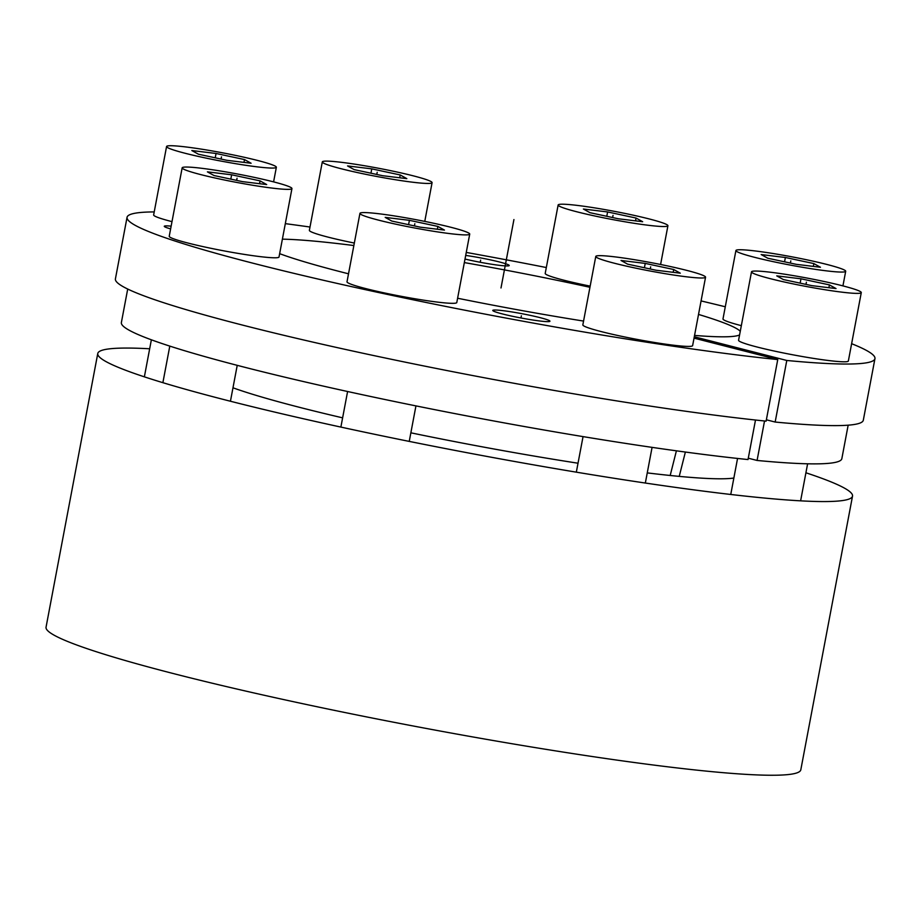 <?xml version="1.0" encoding="UTF-8"?>
<svg xmlns="http://www.w3.org/2000/svg" width="921" height="921" viewBox="0 0 921 921"><rect width="100%" height="100%" fill="white"/><g stroke="black" fill="none" stroke-linecap="round" stroke-linejoin="round"><path stroke-width="1.38" d="M679.238 476.376L685.374 452.05M676.405 450.83L670.189 475.489M848.16 425.18L841.84 458.67A366.604 27.607 -169.3 0 1 757.074 460.454L748.289 458.198M755.496 420.034L748.025 459.556A366.604 27.607 -169.3 0 1 349.209 391.862A366.604 27.607 -169.3 0 1 121.376 322.534L127.708 289.044M465.692 255.416A29.092 2.187 -169.3 0 1 494.784 260.85A29.092 2.187 -169.3 0 1 509.221 265.524A29.092 2.187 -169.3 0 1 507.713 265.927A29.092 2.187 -169.3 0 1 465.013 259.054M851.626 343.694A380.569 28.655 10.7 0 1 874.95 358.637A380.569 28.655 10.7 0 1 786.787 360.468L694.296 336.775M583.557 321.072A244.399 18.397 -169.3 0 1 457.61 298.243M348.518 273.802A244.399 18.397 -169.3 0 1 279.65 253.666M282.39 239.161A244.399 18.397 -169.3 0 1 353.86 245.539M464.345 262.589A244.399 18.397 -169.3 0 1 589.935 287.283M698.521 314.429A244.399 18.397 -169.3 0 1 740.265 331.295M739.575 334.945A244.399 18.397 -169.3 0 1 694.549 335.417M694.043 338.134L777.75 359.57L766.111 421.15A380.569 28.655 -169.3 0 1 352.041 350.878A380.569 28.655 -169.3 0 1 115.413 278.89L127.052 217.321A380.569 28.655 10.7 0 0 363.68 289.298A380.569 28.655 10.7 0 0 777.75 359.57M725.288 306.774A380.569 28.655 10.7 0 0 701.065 300.925M546.314 267.539A380.569 28.655 10.7 0 0 466.268 252.423M309.997 227.026A380.569 28.655 10.7 0 0 285.314 223.642M154.21 211.922A380.569 28.655 10.7 0 0 127.052 217.321M494.289 310.02A29.092 2.187 -169.3 0 1 526.213 314.533A29.092 2.187 -169.3 0 1 549.952 321.222A29.092 2.187 -169.3 0 1 548.444 321.625A29.092 2.187 -169.3 0 1 516.52 317.112A29.092 2.187 -169.3 0 1 492.781 310.423A29.092 2.187 -169.3 0 1 494.289 310.02M170.615 228.903A29.092 2.187 -169.3 0 1 164.283 226.278A29.092 2.187 -169.3 0 1 165.792 225.887A29.092 2.187 -169.3 0 1 171.145 226.152M786.787 360.468L775.16 422.048L766.364 419.792M764.534 420.989L757.074 460.454M874.95 358.637L863.311 420.218A380.569 28.655 -169.3 0 1 775.16 422.048M852.524 496.12L800.81 769.806A384.057 28.919 -169.3 0 1 418.065 726.911A384.057 28.919 -169.3 0 1 46.05 627.189L97.764 353.514A384.057 28.919 10.7 0 0 469.779 453.224A384.057 28.919 10.7 0 0 852.524 496.12A384.057 28.919 10.7 0 0 805.921 472.784M149.674 348.783A384.057 28.919 10.7 0 0 97.764 353.514M733.864 478.034A270.072 20.331 -169.3 0 1 647.256 472.899M578.02 463.217A270.072 20.331 -169.3 0 1 410.858 432.812M342.624 417.846A270.072 20.331 -169.3 0 1 232.978 387.799M166.574 146.52A55.859 4.202 10.7 0 0 212.152 159.356A55.859 4.202 10.7 0 0 273.456 168.036A55.859 4.202 -169.3 0 0 276.358 167.265A55.859 4.202 -169.3 0 0 230.78 154.429A55.859 4.202 -169.3 0 0 169.464 145.748A55.859 4.202 10.7 0 0 166.574 146.52L153.646 214.938A55.859 4.202 10.7 0 0 171.997 221.639M191.821 150.537L198.429 154.21L226.888 160.312L251.099 163.247L244.502 159.563L216.044 153.473L191.821 150.537M216.044 153.473L215.226 157.813M244.502 159.563L243.973 162.384M322.304 161.912A55.859 4.202 10.7 0 0 367.882 174.748A55.859 4.202 10.7 0 0 429.186 183.429A55.859 4.202 -169.3 0 0 432.087 182.657A55.859 4.202 -169.3 0 0 386.509 169.821A55.859 4.202 -169.3 0 0 325.205 161.14A55.859 4.202 10.7 0 0 322.304 161.912L309.375 230.331A55.859 4.202 10.7 0 0 354.332 243.052M347.562 165.93L354.159 169.614L382.618 175.704L406.829 178.639L400.232 174.967L371.773 168.865L347.562 165.93M371.773 168.865L370.956 173.206M400.232 174.967L399.702 177.776M558.138 204.992A55.859 4.202 10.7 0 0 603.716 217.84A55.859 4.202 10.7 0 0 665.02 226.508A55.859 4.202 -169.3 0 0 667.921 225.737A55.859 4.202 -169.3 0 0 622.343 212.901A55.859 4.202 -169.3 0 0 561.027 204.232A55.859 4.202 10.7 0 0 558.138 204.992L545.209 273.422A55.859 4.202 10.7 0 0 590.154 286.132M583.384 209.021L589.993 212.693L618.452 218.795L642.662 221.719L636.066 218.047L607.607 211.945L583.384 209.021M607.607 211.945L606.789 216.285M636.066 218.047L635.536 220.856M735.914 250.535A55.859 4.202 10.7 0 0 781.492 263.371A55.859 4.202 10.7 0 0 842.796 272.04A55.859 4.202 -169.3 0 0 845.697 271.281A55.859 4.202 -169.3 0 0 800.119 258.433A55.859 4.202 -169.3 0 0 738.815 249.764A55.859 4.202 10.7 0 0 735.914 250.535L722.985 318.954A55.859 4.202 10.7 0 0 741.336 325.654M761.172 254.553L767.769 258.225L796.228 264.327L820.438 267.251L813.842 263.579L785.383 257.489L761.172 254.553M785.383 257.489L784.565 261.829M813.842 263.579L813.312 266.388M738.573 340.263A55.859 4.202 10.7 0 0 784.151 353.111A55.859 4.202 10.7 0 0 845.455 361.78A55.859 4.202 -169.3 0 0 848.356 361.009L861.285 292.59A55.859 4.202 -169.3 0 1 858.384 293.362A55.859 4.202 10.7 0 1 797.079 284.693A55.859 4.202 10.7 0 1 751.501 271.845L738.573 340.263M861.285 292.59A55.859 4.202 -169.3 0 0 815.707 279.754A55.859 4.202 -169.3 0 0 754.403 271.073A55.859 4.202 10.7 0 0 751.501 271.845M776.76 275.874L783.357 279.547L811.815 285.637L836.026 288.572L829.43 284.9L800.971 278.798L776.76 275.874M800.971 278.798L800.153 283.138M829.43 284.9L828.9 287.709M582.843 324.871A55.859 4.202 10.7 0 0 628.421 337.719A55.859 4.202 10.7 0 0 689.725 346.388A55.859 4.202 -169.3 0 0 692.627 345.617L705.555 277.198A55.859 4.202 -169.3 0 1 702.654 277.969A55.859 4.202 10.7 0 1 641.35 269.3A55.859 4.202 10.7 0 1 595.772 256.452L582.843 324.871M705.555 277.198A55.859 4.202 -169.3 0 0 659.966 264.362A55.859 4.202 -169.3 0 0 598.662 255.681A55.859 4.202 10.7 0 0 595.772 256.452M621.019 260.482L627.615 264.154L656.074 270.244L680.297 273.18L673.7 269.508L645.241 263.406L621.019 260.482M645.241 263.406L644.412 267.746M673.7 269.508L673.17 272.317M347.01 281.791A55.859 4.202 10.7 0 0 392.588 294.628A55.859 4.202 10.7 0 0 453.892 303.308A55.859 4.202 -169.3 0 0 456.793 302.537L469.722 234.118A55.859 4.202 -169.3 0 1 466.82 234.878A55.859 4.202 10.7 0 1 405.516 226.209A55.859 4.202 10.7 0 1 359.938 213.373L347.01 281.791M469.722 234.118A55.859 4.202 -169.3 0 0 424.144 221.27A55.859 4.202 -169.3 0 0 362.839 212.601A55.859 4.202 10.7 0 0 359.938 213.373M385.197 217.391L391.793 221.063L420.252 227.165L444.463 230.089L437.866 226.416L409.408 220.326L385.197 217.391M409.408 220.326L408.59 224.666M437.866 226.416L437.337 229.225M169.234 236.26A55.859 4.202 10.7 0 0 214.812 249.096A55.859 4.202 10.7 0 0 276.116 257.765A55.859 4.202 -169.3 0 0 279.017 256.994L291.945 188.575A55.859 4.202 -169.3 0 1 289.044 189.346A55.859 4.202 10.7 0 1 227.74 180.677A55.859 4.202 10.7 0 1 182.162 167.829L169.234 236.26M291.945 188.575A55.859 4.202 -169.3 0 0 246.368 175.738A55.859 4.202 -169.3 0 0 185.052 167.069A55.859 4.202 10.7 0 0 182.162 167.829M207.409 171.859L214.017 175.531L242.476 181.633L266.687 184.557L260.09 180.884L231.632 174.783L207.409 171.859M231.632 174.783L230.814 179.135M260.09 180.884L259.561 183.693M501.001 287.974L513.93 219.555M521.367 315.822L520.964 317.975M480.635 260.125L480.221 262.278M221.466 156.892L221.052 159.068M377.196 172.285L376.781 174.46M613.029 215.364L612.615 217.54M790.805 260.908L790.391 263.072M806.393 282.217L805.979 284.393M650.663 266.825L650.249 269.001M414.83 223.745L414.415 225.91M237.054 178.202L236.639 180.378M151.366 339.803L144.367 376.85M276.358 167.265L273.595 181.874M432.087 182.657L424.765 221.397M667.921 225.737L660.599 264.488M845.697 271.281L842.934 285.89M737.56 458.451L730.756 494.485M807.613 463.793L800.614 500.851M583.051 436.612L576.327 472.174M652.08 447.376L645.333 483.053M347.597 391.506L340.874 427.091M415.947 405.885L409.235 441.412M169.798 346.1L162.879 382.687M237.227 365.338L230.434 401.257"/></g></svg>
